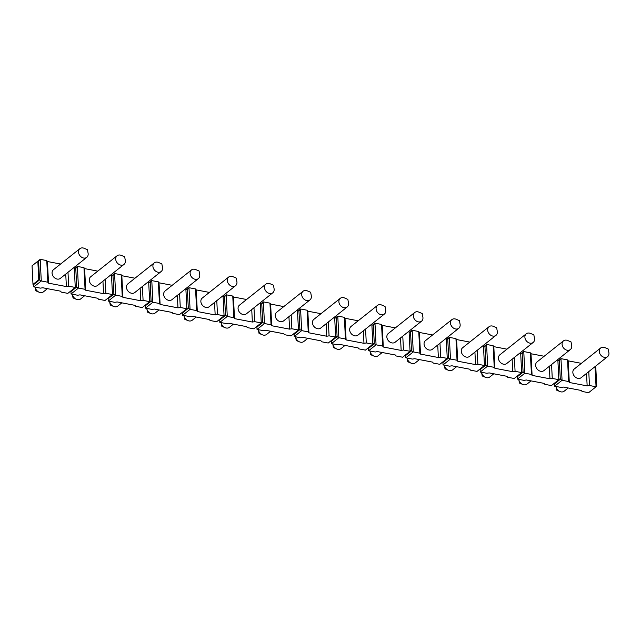 <?xml version="1.0" encoding="UTF-8"?>
<svg xmlns="http://www.w3.org/2000/svg" width="641" height="641" viewBox="0 0 641 641"><rect width="100%" height="100%" fill="white"/><g stroke="black" fill="none" stroke-linecap="round" stroke-linejoin="round"><path stroke-width="0.96" d="M32.987 284.38L32.05 265.823L37.835 261.224L38.772 279.772L39.518 279.917L33.733 284.516L32.987 284.38L38.772 279.772M37.835 261.224L38.58 261.368L40.183 259.325L32.747 265.27M47.859 282.224L46.761 260.583L40.183 259.325L41.28 280.966L47.859 282.224L48.524 283.162L66.376 286.567L68.691 286.19L75.269 287.448L67.834 293.37L61.256 292.112L60.599 291.174L42.739 287.769L40.423 288.138L33.845 286.888L33.733 284.516L33.845 286.888L41.28 280.966L39.518 279.917L38.58 261.368M46.761 260.583L47.426 261.52L60.591 264.036M74.292 268.178L75.774 268.459L77.385 266.416L83.963 267.674L84.628 268.619L97.785 271.127M70.927 291.607L71.047 293.979L78.474 288.057L77.385 266.416L75.005 268.315M112.431 293.818L113.914 294.099L108.129 298.706L108.241 301.078L115.676 295.156L114.579 273.515L121.157 274.773L121.822 275.71L134.987 278.218M111.494 275.269L112.976 275.55L114.579 273.515L112.199 275.406M145.323 305.797L145.443 308.169L152.879 302.248L151.781 280.606L158.359 281.864L159.024 282.801L172.181 285.317M148.696 282.369L150.17 282.649L151.781 280.606L149.401 282.505M186.827 308.009L188.31 308.289L182.525 312.896L182.637 315.26L190.073 309.347L188.975 287.705L195.561 288.955L196.218 289.9L209.383 292.408M185.89 289.46L187.372 289.74L188.975 287.705L186.603 289.596M219.719 319.987L219.839 322.359L227.275 316.438L226.177 294.796L232.755 296.054L233.42 296.991L246.585 299.507M223.092 296.551L224.566 296.839L226.177 294.796L223.797 296.687M261.232 322.199L262.706 322.479L256.921 327.086L257.033 329.45L264.469 323.529L263.371 301.895L269.957 303.145L270.614 304.09L283.779 306.598M260.286 303.65L261.768 303.93L263.371 301.895L260.999 303.786M294.115 334.177L294.235 336.549L301.671 330.628L300.573 308.986L307.151 310.244L307.816 311.181L320.981 313.689M297.488 310.741L298.962 311.021L300.573 308.986L298.193 310.877M331.309 341.268L331.429 343.64L338.865 337.719L337.775 316.077L344.353 317.335L345.01 318.273L358.175 320.788M334.682 317.84L336.164 318.12L337.775 316.077L335.395 317.976M368.511 348.367L368.631 350.731L376.067 344.818L374.969 323.176L381.547 324.426L382.212 325.372L395.377 327.88M371.884 324.931L373.366 325.211L374.969 323.176L372.589 325.067M410.024 350.579L411.498 350.859L405.721 355.459L405.833 357.83L413.261 351.909L412.171 330.267L418.749 331.525L419.414 332.463L432.571 334.979M409.078 332.03L410.56 332.31L412.171 330.267L409.791 332.158M442.907 362.558L443.027 364.921L450.463 359L449.365 337.366L455.943 338.616L456.608 339.562L469.773 342.07M446.28 339.121L447.763 339.401L449.365 337.366L446.985 339.257M484.42 364.761L485.894 365.05L480.117 369.649L480.229 372.02L487.665 366.099L486.567 344.457L493.145 345.715L493.81 346.653L506.967 349.161M483.482 346.212L484.957 346.501L486.567 344.457L484.187 346.348M517.303 376.74L517.423 379.111L524.859 373.19L523.761 351.548L530.347 352.806L531.004 353.752L544.169 356.26M520.676 353.311L522.159 353.592L523.761 351.548L521.389 353.447M558.816 378.951L560.298 379.232L554.513 383.839L554.625 386.202L562.061 380.289L560.963 358.648L558.583 360.538M557.878 360.402L559.353 360.683L560.963 358.648L567.541 359.897L568.206 360.843L581.371 363.351M553.792 383.703L554.513 383.839L554.625 386.202L561.204 387.46L563.519 387.084L581.371 390.489L582.036 391.435L588.614 392.693L596.05 386.771L595.032 366.628M75.237 286.727L76.712 287.008L70.935 291.615L71.047 293.979L77.625 295.237L79.941 294.86L97.793 298.265L98.458 299.211L105.036 300.461L112.471 294.54L111.454 274.404M107.416 298.57L108.129 298.706L108.241 301.078L114.819 302.328L117.135 301.951L134.995 305.356L135.652 306.302L142.238 307.56L149.665 301.639L148.648 281.495M149.633 300.917L151.108 301.198L145.331 305.797L145.443 308.169L152.021 309.427L154.337 309.05L172.189 312.455L172.854 313.393L179.432 314.651L186.868 308.73L185.85 288.594M181.812 312.76L182.525 312.896L182.637 315.26L189.223 316.518L191.531 316.141L209.391 319.547L210.048 320.492L216.634 321.742L224.07 315.829L223.044 295.685M224.03 315.108L225.512 315.388L219.727 319.987L219.839 322.359L226.417 323.609L228.733 323.24L246.585 326.646L247.25 327.583L253.828 328.841L261.264 322.92L260.246 302.784M256.208 326.95L256.921 327.086L257.033 329.45L263.619 330.708L265.927 330.331L283.787 333.737L284.444 334.682L291.03 335.932L298.466 330.019L297.44 309.875M298.426 329.29L299.908 329.578L294.123 334.177L294.235 336.549L300.813 337.799L303.129 337.43L320.981 340.836L321.646 341.773L328.224 343.031L335.66 337.11L334.642 316.966M335.628 336.389L337.102 336.669L331.325 341.276L331.429 343.64L338.015 344.898L340.331 344.521L358.183 347.927L358.848 348.864L365.426 350.122L372.862 344.201L371.836 324.066M372.822 343.48L374.304 343.76L368.519 348.367L368.631 350.731L375.209 351.989L377.525 351.613L395.385 355.018L396.042 355.963L402.62 357.213L410.056 351.3L409.038 331.157M405 355.322L405.721 355.459L405.833 357.83L412.411 359.08L414.727 358.712L432.579 362.117L433.244 363.054L439.822 364.312L447.258 358.391L446.24 338.256M447.218 357.67L448.7 357.95L442.915 362.558L443.027 364.921L449.605 366.179L451.921 365.803L469.781 369.208L470.438 370.153L477.024 371.403L484.452 365.49L483.434 345.347M479.396 369.512L480.117 369.649L480.229 372.02L486.807 373.27L489.123 372.902L506.975 376.307L507.64 377.245L514.218 378.502L521.654 372.581L520.636 352.438M521.614 371.86L523.096 372.141L517.311 376.748L517.423 379.111L524.009 380.369L526.317 379.993L544.177 383.398L544.834 384.336L551.42 385.594L558.856 379.672L557.83 359.537M75.774 268.459L76.712 287.008L78.474 288.057L85.061 289.315L85.718 290.253L103.578 293.658L105.893 293.29L112.471 294.54M112.976 275.55L113.914 294.099L115.676 295.156L122.255 296.406L122.92 297.352L140.772 300.757L143.087 300.381L149.665 301.639M150.17 282.649L151.108 301.198L152.879 302.248L159.457 303.505L160.114 304.443L177.974 307.848L180.289 307.48L186.868 308.73M187.372 289.74L188.31 308.289L190.073 309.347L196.651 310.597L197.316 311.542L215.168 314.947L217.483 314.571L224.07 315.829M224.566 296.839L225.512 315.388L227.275 316.438L233.853 317.696L234.518 318.633L252.37 322.038L254.685 321.662L261.264 322.92M261.768 303.93L262.706 322.479L264.469 323.529L271.055 324.787L271.712 325.732L289.572 329.137L291.879 328.761L298.466 330.019M298.962 311.021L299.908 329.578L301.671 330.628L308.249 331.878L308.914 332.823L326.766 336.229L329.081 335.852L335.66 337.11M336.164 318.12L337.102 336.669L338.865 337.719L345.451 338.977L346.108 339.914L363.968 343.32L366.275 342.951L372.862 344.201M373.366 325.211L374.304 343.76L376.067 344.818L382.645 346.068L383.31 347.013L401.162 350.419L403.477 350.042L410.056 351.3M410.56 332.31L411.498 350.859L413.261 351.909L419.847 353.167L420.504 354.104L438.364 357.51L440.679 357.141L447.258 358.391M447.763 339.401L448.7 357.95L450.463 359L457.041 360.258L457.706 361.204L475.558 364.609L477.874 364.232L484.452 365.49M484.957 346.501L485.894 365.05L487.665 366.099L494.243 367.357L494.9 368.295L512.76 371.7L515.076 371.323L521.654 372.581M522.159 353.592L523.096 372.141L524.859 373.19L531.437 374.448L532.102 375.386L549.954 378.791L552.27 378.422L558.856 379.672M559.353 360.683L560.298 379.232L562.061 380.289L568.639 381.539L569.304 382.485L587.156 385.89L589.472 385.513L596.05 386.771L596.747 386.186L596.018 386.05M75.269 287.448L74.252 267.305M70.935 291.615L70.214 291.479M589.472 385.513L588.767 371.62M68.691 286.19L67.986 272.297M85.061 289.315L83.963 267.674M105.893 293.29L105.188 279.388M122.255 296.406L121.157 274.773M143.087 300.381L142.382 286.487M159.457 303.505L158.359 281.864M180.289 307.48L179.584 293.578M196.651 310.597L195.561 288.955M217.483 314.571L216.778 300.677M233.853 317.696L232.755 296.054M254.685 321.662L253.98 307.768M271.055 324.787L269.957 303.145M291.879 328.761L291.174 314.859M308.249 331.878L307.151 310.244M329.081 335.852L328.376 321.958M345.451 338.977L344.353 317.335M366.275 342.951L365.578 329.049M382.645 346.068L381.547 324.426M403.477 350.042L402.772 336.148M419.847 353.167L418.749 331.525M440.679 357.141L439.974 343.239M457.041 360.258L455.943 338.616M477.874 364.232L477.168 350.331M494.243 367.357L493.145 345.715M515.076 371.323L514.37 357.43M531.437 374.448L530.347 352.806M552.27 378.422L551.564 364.521M568.639 381.539L567.541 359.897M48.524 283.162L47.426 261.52M66.376 286.567L65.743 274.084M52.065 273.122A5.537 4.343 -128.5 0 1 53.451 269.717L79.885 248.668A5.537 4.343 -128.5 0 1 84.171 248.307L87.464 249.71L88.089 253.235A5.537 4.343 -128.5 0 1 88.17 253.924A5.537 4.343 51.5 0 1 86.783 257.329L60.35 278.378A5.537 4.343 -128.5 0 1 55.182 278.266A5.537 4.343 -128.5 0 1 52.065 273.122M86.783 257.329A5.537 4.343 51.5 0 1 81.615 257.225A5.537 4.343 51.5 0 1 78.498 252.073A5.537 4.343 -128.5 0 1 79.885 248.668M596.747 386.186L595.81 367.638L595.072 367.501M587.156 385.89L586.523 373.399M569.304 382.485L568.206 360.843M572.846 372.445A5.537 4.343 -128.5 0 1 574.232 369.032L600.665 347.991A5.537 4.343 -128.5 0 1 604.952 347.63L608.245 349.033L608.87 352.55A5.537 4.343 -128.5 0 1 608.95 353.239A5.537 4.343 51.5 0 1 607.564 356.652L581.131 377.701A5.537 4.343 -128.5 0 1 575.963 377.589A5.537 4.343 -128.5 0 1 572.846 372.445M607.564 356.652A5.537 4.343 51.5 0 1 602.396 356.548A5.537 4.343 51.5 0 1 599.279 351.396A5.537 4.343 -128.5 0 1 600.665 347.991M85.718 290.253L84.628 268.619M103.578 293.658L102.945 281.175M89.267 280.213A5.537 4.343 -128.5 0 1 90.653 276.808L117.087 255.759A5.537 4.343 -128.5 0 1 121.373 255.406L124.666 256.809L125.291 260.326A5.537 4.343 -128.5 0 1 125.372 261.015A5.537 4.343 51.5 0 1 123.985 264.429L97.552 285.469A5.537 4.343 -128.5 0 1 92.384 285.365A5.537 4.343 -128.5 0 1 89.267 280.213M123.985 264.429A5.537 4.343 51.5 0 1 118.817 264.316A5.537 4.343 51.5 0 1 115.701 259.172A5.537 4.343 -128.5 0 1 117.087 255.759M122.92 297.352L121.822 275.71M140.772 300.757L140.139 288.274M126.461 287.312A5.537 4.343 -128.5 0 1 127.847 283.899L154.281 262.858A5.537 4.343 -128.5 0 1 158.575 262.498L161.861 263.9L162.485 267.417A5.537 4.343 -128.5 0 1 162.566 268.106A5.537 4.343 51.5 0 1 161.179 271.52L134.746 292.568A5.537 4.343 -128.5 0 1 129.578 292.456A5.537 4.343 -128.5 0 1 126.461 287.312M161.179 271.52A5.537 4.343 51.5 0 1 156.011 271.415A5.537 4.343 51.5 0 1 152.895 266.263A5.537 4.343 -128.5 0 1 154.281 262.858M145.331 305.797L144.61 305.661M160.114 304.443L159.024 282.801M177.974 307.848L177.341 295.365M163.663 294.403A5.537 4.343 -128.5 0 1 165.049 290.998L191.483 269.949A5.537 4.343 -128.5 0 1 195.769 269.597L199.063 270.991L199.688 274.516A5.537 4.343 -128.5 0 1 199.768 275.205A5.537 4.343 51.5 0 1 198.381 278.611L171.948 299.659A5.537 4.343 -128.5 0 1 166.78 299.555A5.537 4.343 -128.5 0 1 163.663 294.403M198.381 278.611A5.537 4.343 51.5 0 1 193.213 278.506A5.537 4.343 51.5 0 1 190.097 273.362A5.537 4.343 -128.5 0 1 191.483 269.949M197.316 311.542L196.218 289.9M215.168 314.947L214.535 302.456M200.857 301.502A5.537 4.343 -128.5 0 1 202.244 298.089L228.677 277.048A5.537 4.343 -128.5 0 1 232.971 276.688L236.257 278.09L236.89 281.607A5.537 4.343 -128.5 0 1 236.962 282.296A5.537 4.343 51.5 0 1 235.576 285.71L209.142 306.751A5.537 4.343 -128.5 0 1 203.974 306.646A5.537 4.343 -128.5 0 1 200.857 301.502M235.576 285.71A5.537 4.343 51.5 0 1 230.407 285.598A5.537 4.343 51.5 0 1 227.291 280.454A5.537 4.343 -128.5 0 1 228.677 277.048M219.727 319.987L219.006 319.851M234.518 318.633L233.42 296.991M252.37 322.038L251.737 309.555M238.059 308.593A5.537 4.343 -128.5 0 1 239.446 305.188L265.879 284.139A5.537 4.343 -128.5 0 1 270.165 283.787L273.459 285.181L274.084 288.706A5.537 4.343 -128.5 0 1 274.164 289.395A5.537 4.343 51.5 0 1 272.778 292.801L246.344 313.85A5.537 4.343 -128.5 0 1 241.176 313.737A5.537 4.343 -128.5 0 1 238.059 308.593M272.778 292.801A5.537 4.343 51.5 0 1 267.609 292.697A5.537 4.343 51.5 0 1 264.493 287.545A5.537 4.343 -128.5 0 1 265.879 284.139M271.712 325.732L270.614 304.09M289.572 329.137L288.939 316.646M275.253 315.692A5.537 4.343 -128.5 0 1 276.648 312.279L303.081 291.23A5.537 4.343 -128.5 0 1 307.368 290.878L310.661 292.28L311.286 295.797A5.537 4.343 -128.5 0 1 311.366 296.487A5.537 4.343 51.5 0 1 309.972 299.9L283.538 320.941A5.537 4.343 -128.5 0 1 278.37 320.837A5.537 4.343 -128.5 0 1 275.253 315.692M309.972 299.9A5.537 4.343 51.5 0 1 304.812 299.788A5.537 4.343 51.5 0 1 301.687 294.644A5.537 4.343 -128.5 0 1 303.081 291.23M294.123 334.177L293.402 334.041M308.914 332.823L307.816 311.181M326.766 336.229L326.133 323.745M312.455 322.784A5.537 4.343 -128.5 0 1 313.842 319.37L340.275 298.329A5.537 4.343 -128.5 0 1 344.562 297.969L347.855 299.371L348.48 302.889A5.537 4.343 -128.5 0 1 348.56 303.586A5.537 4.343 51.5 0 1 347.174 306.991L320.74 328.04A5.537 4.343 -128.5 0 1 315.572 327.928A5.537 4.343 -128.5 0 1 312.455 322.784M347.174 306.991A5.537 4.343 51.5 0 1 342.006 306.887A5.537 4.343 51.5 0 1 338.889 301.735A5.537 4.343 -128.5 0 1 340.275 298.329M331.325 341.276L330.604 341.132M346.108 339.914L345.01 318.273M363.968 343.32L363.335 330.836M349.657 329.875A5.537 4.343 -128.5 0 1 351.044 326.469L377.477 305.42A5.537 4.343 -128.5 0 1 381.764 305.068L385.057 306.462L385.682 309.988A5.537 4.343 -128.5 0 1 385.762 310.677A5.537 4.343 51.5 0 1 384.376 314.082L357.934 335.131A5.537 4.343 -128.5 0 1 352.774 335.027A5.537 4.343 -128.5 0 1 349.657 329.875M384.376 314.082A5.537 4.343 51.5 0 1 379.208 313.978A5.537 4.343 51.5 0 1 376.091 308.834A5.537 4.343 -128.5 0 1 377.477 305.42M368.519 348.367L367.806 348.231M383.31 347.013L382.212 325.372M401.162 350.419L400.529 337.927M386.852 336.974A5.537 4.343 -128.5 0 1 388.238 333.56L414.671 312.52A5.537 4.343 -128.5 0 1 418.958 312.159L422.251 313.561L422.876 317.079A5.537 4.343 -128.5 0 1 422.956 317.768A5.537 4.343 51.5 0 1 421.57 321.181L395.136 342.222A5.537 4.343 -128.5 0 1 389.968 342.118A5.537 4.343 -128.5 0 1 386.852 336.974M421.57 321.181A5.537 4.343 51.5 0 1 416.402 321.069A5.537 4.343 51.5 0 1 413.285 315.925A5.537 4.343 -128.5 0 1 414.671 312.52M420.504 354.104L419.414 332.463M438.364 357.51L437.731 345.026M424.054 344.065A5.537 4.343 -128.5 0 1 425.44 340.659L451.873 319.611A5.537 4.343 -128.5 0 1 456.16 319.258L459.453 320.652L460.078 324.178A5.537 4.343 -128.5 0 1 460.158 324.867A5.537 4.343 51.5 0 1 458.772 328.272L432.338 349.321A5.537 4.343 -128.5 0 1 427.17 349.209A5.537 4.343 -128.5 0 1 424.054 344.065M458.772 328.272A5.537 4.343 51.5 0 1 453.604 328.168A5.537 4.343 51.5 0 1 450.487 323.024A5.537 4.343 -128.5 0 1 451.873 319.611M442.915 362.558L442.202 362.421M457.706 361.204L456.608 339.562M475.558 364.609L474.925 352.117M461.248 351.164A5.537 4.343 -128.5 0 1 462.634 347.751L489.067 326.702A5.537 4.343 -128.5 0 1 493.362 326.349L496.647 327.751L497.272 331.269A5.537 4.343 -128.5 0 1 497.352 331.958A5.537 4.343 51.5 0 1 495.966 335.371L469.533 356.412A5.537 4.343 -128.5 0 1 464.364 356.308A5.537 4.343 -128.5 0 1 461.248 351.164M495.966 335.371A5.537 4.343 51.5 0 1 490.798 335.259A5.537 4.343 51.5 0 1 487.681 330.115A5.537 4.343 -128.5 0 1 489.067 326.702M494.9 368.295L493.81 346.653M512.76 371.7L512.127 359.216M498.45 358.255A5.537 4.343 -128.5 0 1 499.836 354.842L526.269 333.801A5.537 4.343 -128.5 0 1 530.556 333.44L533.849 334.842L534.474 338.368A5.537 4.343 -128.5 0 1 534.554 339.057A5.537 4.343 51.5 0 1 533.168 342.462L506.735 363.511A5.537 4.343 -128.5 0 1 501.566 363.399A5.537 4.343 -128.5 0 1 498.45 358.255M533.168 342.462A5.537 4.343 51.5 0 1 528 342.358A5.537 4.343 51.5 0 1 524.883 337.206A5.537 4.343 -128.5 0 1 526.269 333.801M517.311 376.748L516.598 376.604M532.102 375.386L531.004 353.752M549.954 378.791L549.329 366.307M535.644 365.346A5.537 4.343 -128.5 0 1 537.03 361.941L563.463 340.892A5.537 4.343 -128.5 0 1 567.758 340.539L571.043 341.933L571.676 345.459A5.537 4.343 -128.5 0 1 571.748 346.148A5.537 4.343 51.5 0 1 570.362 349.553L543.929 370.602A5.537 4.343 -128.5 0 1 538.76 370.498A5.537 4.343 -128.5 0 1 535.644 365.346M570.362 349.553A5.537 4.343 51.5 0 1 565.194 349.449A5.537 4.343 51.5 0 1 562.077 344.305A5.537 4.343 -128.5 0 1 563.463 340.892M35.183 287.144A5.537 4.343 51.5 0 0 35.207 287.296A5.537 4.343 51.5 0 0 39.125 292.216A5.537 4.343 51.5 0 0 43.42 291.855L47.434 288.658M72.385 294.235A5.537 4.343 51.5 0 0 72.409 294.387A5.537 4.343 51.5 0 0 76.327 299.307A5.537 4.343 51.5 0 0 80.614 298.954L84.628 295.757M109.579 301.326A5.537 4.343 51.5 0 0 109.611 301.486A5.537 4.343 51.5 0 0 113.529 306.406A5.537 4.343 51.5 0 0 117.816 306.045L121.83 302.848M146.781 308.425A5.537 4.343 51.5 0 0 146.805 308.577A5.537 4.343 51.5 0 0 150.723 313.497A5.537 4.343 51.5 0 0 155.01 313.145L159.024 309.948M183.983 315.516A5.537 4.343 51.5 0 0 184.007 315.668A5.537 4.343 51.5 0 0 187.925 320.596A5.537 4.343 51.5 0 0 192.212 320.236L196.226 317.039M221.177 322.615A5.537 4.343 51.5 0 0 221.201 322.768A5.537 4.343 51.5 0 0 225.119 327.687A5.537 4.343 51.5 0 0 229.406 327.327L233.428 324.13M258.379 329.706A5.537 4.343 51.5 0 0 258.403 329.859A5.537 4.343 51.5 0 0 262.321 334.778A5.537 4.343 51.5 0 0 266.608 334.426L270.622 331.229M295.573 336.797A5.537 4.343 51.5 0 0 295.597 336.958A5.537 4.343 51.5 0 0 299.515 341.877A5.537 4.343 51.5 0 0 303.802 341.517L307.824 338.32M332.775 343.897A5.537 4.343 51.5 0 0 332.799 344.049A5.537 4.343 51.5 0 0 336.717 348.968A5.537 4.343 51.5 0 0 341.004 348.616L345.018 345.419M369.969 350.988A5.537 4.343 51.5 0 0 369.993 351.14A5.537 4.343 51.5 0 0 373.911 356.067A5.537 4.343 51.5 0 0 378.206 355.707L382.22 352.51M407.171 358.087A5.537 4.343 51.5 0 0 407.195 358.239A5.537 4.343 51.5 0 0 411.113 363.159A5.537 4.343 51.5 0 0 415.4 362.806L419.414 359.601M444.365 365.178A5.537 4.343 51.5 0 0 444.397 365.33A5.537 4.343 51.5 0 0 448.315 370.25A5.537 4.343 51.5 0 0 452.602 369.897L456.616 366.7M481.567 372.277A5.537 4.343 51.5 0 0 481.591 372.429A5.537 4.343 51.5 0 0 485.509 377.349A5.537 4.343 51.5 0 0 489.796 376.988L493.81 373.791M518.769 379.368A5.537 4.343 51.5 0 0 518.793 379.52A5.537 4.343 51.5 0 0 522.711 384.44A5.537 4.343 51.5 0 0 526.998 384.087L531.012 380.89M555.963 386.459A5.537 4.343 51.5 0 0 555.987 386.619A5.537 4.343 51.5 0 0 559.905 391.539A5.537 4.343 51.5 0 0 564.192 391.178L568.214 387.981M35.207 287.296L35.84 290.814L39.125 292.216M72.409 294.387L73.034 297.913L76.327 299.307M109.611 301.486L110.236 305.004L113.529 306.406M146.805 308.577L147.43 312.095L150.723 313.497M184.007 315.668L184.632 319.194L187.925 320.596M221.201 322.768L221.826 326.285L225.119 327.687M258.403 329.859L259.028 333.384L262.321 334.778M295.597 336.958L296.23 340.475L299.515 341.877M332.799 344.049L333.424 347.566L336.717 348.968M369.993 351.14L370.626 354.665L373.911 356.067M407.195 358.239L407.82 361.756L411.113 363.159M444.397 365.33L445.022 368.855L448.315 370.25M481.591 372.429L482.216 375.947L485.509 377.349M518.793 379.52L519.418 383.046L522.711 384.44M555.987 386.619L556.612 390.137L559.905 391.539"/></g></svg>
